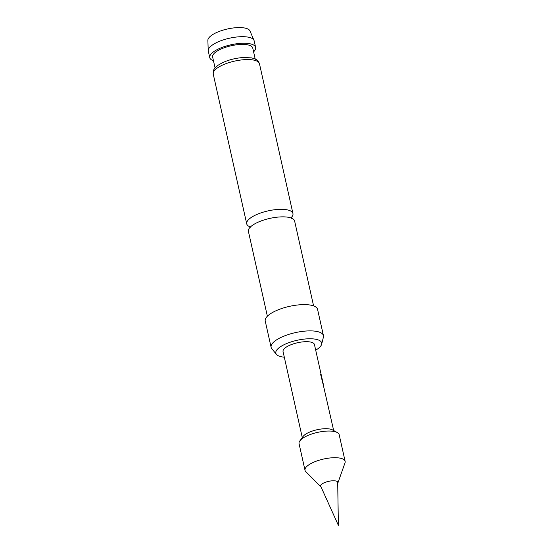 <?xml version="1.0" encoding="UTF-8"?>
<svg xmlns="http://www.w3.org/2000/svg" width="553" height="553" viewBox="0 0 553 553"><rect width="100%" height="100%" fill="white"/><g stroke="black" fill="none" stroke-linecap="round" stroke-linejoin="round"><path stroke-width="0.83" d="M313.592 305.899L294.625 221.048A23.682 7.998 167.4 0 0 283.226 216.852A23.682 7.998 167.4 0 0 279.929 216.942A23.682 7.998 167.4 0 0 256.924 222.735A23.682 7.998 167.4 0 0 249.915 227.497A23.682 7.998 167.4 0 0 248.401 231.375L267.369 316.233M337.717 483.343A8.938 3.021 167.4 0 0 337.869 483.011A8.938 3.021 167.4 0 0 337.924 482.354A8.938 3.021 167.4 0 0 330.494 480.999A8.938 3.021 167.4 0 0 321.051 484.794A8.938 3.021 167.4 0 0 320.484 486.253A8.938 3.021 167.4 0 0 320.809 486.827A8.938 3.021 167.4 0 0 321.093 487.055M320.809 486.827L305.761 471.612A20.551 6.94 -12.6 0 1 305.014 470.306A20.551 6.94 -12.6 0 1 306.327 466.939A20.551 6.94 -12.6 0 1 328.04 458.223A20.551 6.94 -12.6 0 1 345.127 461.34A20.551 6.94 -12.6 0 1 345.01 462.84L337.869 483.011M305.014 470.306L299.055 443.644A20.551 6.94 -12.6 0 1 299.844 440.914A20.551 6.94 -12.6 0 1 300.369 440.271A20.551 6.94 -12.6 0 1 318.397 432.211A20.551 6.94 -12.6 0 1 337.289 432.543A20.551 6.94 -12.6 0 1 339.169 434.672L345.127 461.34M299.844 440.914L303.113 436.428A16.085 5.433 -12.6 0 1 303.528 435.93A16.085 5.433 -12.6 0 1 317.636 429.619A16.085 5.433 -12.6 0 1 332.422 429.875L337.289 432.543M291.141 217.709A23.682 7.998 167.4 0 0 291.424 217.405A23.682 7.998 167.4 0 0 292.945 213.52A23.682 7.998 167.4 0 0 278.242 209.414A23.682 7.998 167.4 0 0 248.235 219.97A23.682 7.998 167.4 0 0 246.721 223.854A23.682 7.998 167.4 0 0 250.129 226.875M208.218 50.586L207.873 40.369A21.615 7.3 -12.6 0 1 236.698 27.65A21.615 7.3 -12.6 0 1 249.97 30.954L254 40.355A23.503 7.936 167.4 0 0 239.573 36.761A23.503 7.936 167.4 0 0 208.218 50.586A23.503 7.936 167.4 0 0 208.287 51.09L209.753 57.657A23.503 7.936 -12.6 0 1 241.039 43.328A23.503 7.936 -12.6 0 1 255.624 47.399A23.503 7.936 -12.6 0 1 253.585 51.802M255.624 47.399L254.159 40.832A23.503 7.936 167.4 0 0 254 40.355M315.701 350.167A23.475 7.929 167.4 0 0 321.618 344.291A23.475 7.929 167.4 0 0 307.088 338.851A23.475 7.929 167.4 0 0 283.571 344.948A23.475 7.929 167.4 0 0 276.445 354.383A23.475 7.929 167.4 0 0 284.304 357.19M276.445 354.383L271.813 348.722A26.807 9.055 -12.6 0 1 271.115 347.325A26.807 9.055 -12.6 0 1 306.804 330.977A26.807 9.055 -12.6 0 1 323.443 335.63A26.807 9.055 -12.6 0 1 323.401 337.192L321.618 344.291M271.115 347.325L265.24 321.058A26.807 9.055 -12.6 0 1 300.929 304.71A26.807 9.055 -12.6 0 1 317.567 309.362L323.443 335.63M215.076 67.95L212.629 57.014A20.551 6.94 -12.6 0 1 239.995 44.482A20.551 6.94 -12.6 0 1 252.749 48.049L255.196 58.977M333.673 430.559L323.795 387.183M323.761 386.236L314.443 344.533A16.085 5.433 167.4 0 0 301.067 342.093A16.085 5.433 167.4 0 0 284.076 348.915A16.085 5.433 167.4 0 0 283.046 351.549L302.277 437.582M213.472 60.768A23.503 7.936 -12.6 0 1 209.753 57.657M320.629 374.367L323.629 386.436M259.468 63.754A23.682 7.998 167.4 0 0 244.765 59.648A23.682 7.998 167.4 0 0 213.244 74.088C213.147 68.779 214.177 69.789 215.131 67.881L217.937 65.358C224.622 60.961 233.069 58.335 243.285 57.477L251.705 57.899L255.113 58.943C256.792 60.263 257.297 58.915 259.468 63.754L292.945 213.52M291.424 218.414L291.044 217.481M250.122 226.626L250.177 227.636M320.491 485.734L338.381 525.35L337.689 481.891M246.721 223.854L213.244 74.088M323.92 387.764L323.609 386.353"/></g></svg>
